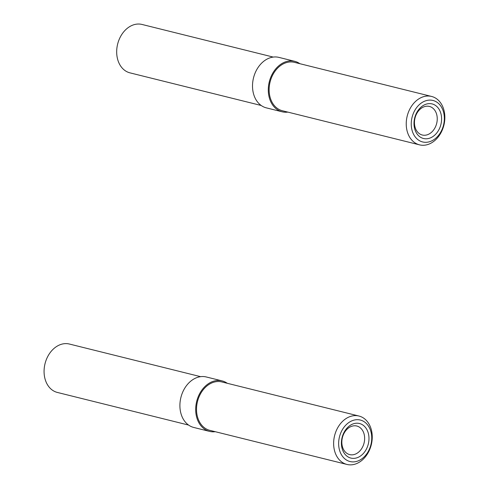 <?xml version="1.0" encoding="UTF-8"?>
<svg xmlns="http://www.w3.org/2000/svg" width="489" height="489" viewBox="0 0 489 489"><rect width="100%" height="100%" fill="white"/><g stroke="black" fill="none" stroke-linecap="round" stroke-linejoin="round"><path stroke-width="0.73" d="M273.235 57.079L141.999 24.45A24.939 18.906 104 0 0 117.641 44.089A24.939 18.906 104 0 0 129.964 72.855L261.199 105.483M299.879 63.704A26.009 19.713 104 0 0 294.708 61.314L278.919 57.39A26.009 19.713 104 0 0 253.516 77.873A26.009 19.713 104 0 0 266.371 107.873L282.159 111.798A26.009 19.713 104 0 0 282.673 111.914A26.009 19.713 104 0 0 287.844 112.109M294.708 61.314A26.009 19.713 104 0 0 269.298 81.797A26.009 19.713 104 0 0 282.159 111.798M431.561 96.443L294.451 62.354A24.939 18.906 104 0 0 270.087 81.993A24.939 18.906 104 0 0 282.416 110.758L419.525 144.848A24.939 18.906 104 0 0 420.02 144.964A24.939 18.906 104 0 0 443.969 124.884A24.939 18.906 104 0 0 431.561 96.443A24.939 18.906 104 0 0 407.196 116.082A24.939 18.906 104 0 0 419.525 144.848M423.064 142.048A21.375 16.204 104 0 0 443.902 113.692A21.375 16.204 104 0 0 416.432 107.88A21.375 16.204 104 0 0 423.064 142.048M423.853 138.576A17.812 13.503 104 0 0 441.219 114.946A17.812 13.503 104 0 0 418.327 110.104A17.812 13.503 104 0 0 423.853 138.576M422.582 135.08A14.731 11.168 104 0 0 436.726 123.222A14.731 11.168 104 0 0 429.403 106.431A14.731 11.168 104 0 0 415.014 118.026A14.731 11.168 104 0 0 422.294 135.013A14.731 11.168 104 0 0 422.582 135.08M200.624 376.664L69.395 344.036A24.939 18.906 104 0 0 45.031 363.682A24.939 18.906 104 0 0 57.36 392.441L188.589 425.069M227.269 383.29A26.009 19.713 104 0 0 222.098 380.9L206.315 376.976A26.009 19.713 104 0 0 180.906 397.459A26.009 19.713 104 0 0 193.76 427.459L209.549 431.384A26.009 19.713 104 0 0 210.062 431.5A26.009 19.713 104 0 0 215.233 431.695M222.098 380.9A26.009 19.713 104 0 0 196.694 401.383A26.009 19.713 104 0 0 209.549 431.384M358.957 416.029L221.841 381.94A24.939 18.906 104 0 0 197.477 401.579A24.939 18.906 104 0 0 209.805 430.344L346.921 464.434A24.939 18.906 104 0 0 347.41 464.55A24.939 18.906 104 0 0 371.359 444.47A24.939 18.906 104 0 0 358.957 416.029A24.939 18.906 104 0 0 334.592 435.675A24.939 18.906 104 0 0 346.921 464.434M350.454 461.634A21.375 16.204 104 0 0 371.292 433.278A21.375 16.204 104 0 0 343.828 427.472A21.375 16.204 104 0 0 350.454 461.634M351.243 458.162A17.812 13.503 104 0 0 368.608 434.532A17.812 13.503 104 0 0 345.723 429.69A17.812 13.503 104 0 0 351.243 458.162M349.977 454.672A14.731 11.168 104 0 0 364.122 442.814A14.731 11.168 104 0 0 356.793 426.017A14.731 11.168 104 0 0 342.404 437.612A14.731 11.168 104 0 0 349.684 454.605A14.731 11.168 104 0 0 349.977 454.672"/></g></svg>
